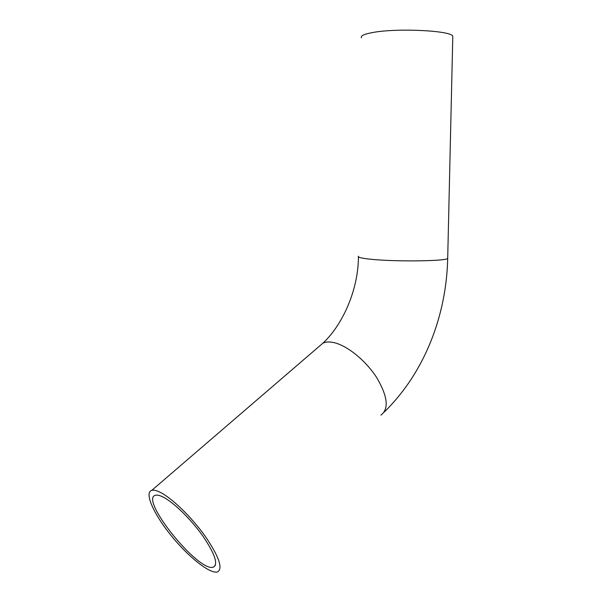 <?xml version="1.0" encoding="UTF-8"?>
<svg xmlns="http://www.w3.org/2000/svg" width="602" height="602" viewBox="0 0 602 602"><rect width="100%" height="100%" fill="white"/><g stroke="black" fill="none" stroke-linecap="round" stroke-linejoin="round"><path stroke-width="0.9" d="M361.493 37.851C360.252 35.849 364.127 34.051 373.135 32.448C397.523 27.895 451.5 30.597 452.794 36.248L452.764 37.617M160.546 492.474C172.27 498.426 191.699 517.306 205.109 536.104C218.985 556.519 223.146 568.454 217.593 571.9C210.158 574.413 188.117 556.715 170.893 535.261C153.54 513.845 144.006 492.398 151.809 490.337C153.819 489.817 156.731 490.532 160.546 492.474M163.375 497.192C173.76 502.519 190.819 519.142 202.573 535.645C214.756 553.577 218.398 564.059 213.499 567.099C198.984 573.232 138.716 498.524 155.549 495.25C157.34 494.776 159.951 495.431 163.375 497.192M358.468 256.196C357.212 257.197 360.967 258.175 369.733 259.131C393.46 261.817 446.225 261.283 447.7 258.439L447.722 257.739M319.037 346.504L322.883 343.193C325.69 341.846 329.241 341.627 333.538 342.523C346.775 345.247 365.519 360.259 376.574 377.401C387.718 396.282 389.17 408.863 380.923 415.147M452.794 36.248L447.7 258.439C446.436 315.245 424.794 372.51 384.272 412.001M151.809 490.337L322.883 343.193C341.146 326.427 358.152 292.158 358.453 256.956M215.403 565.278L213.499 567.099"/></g></svg>

